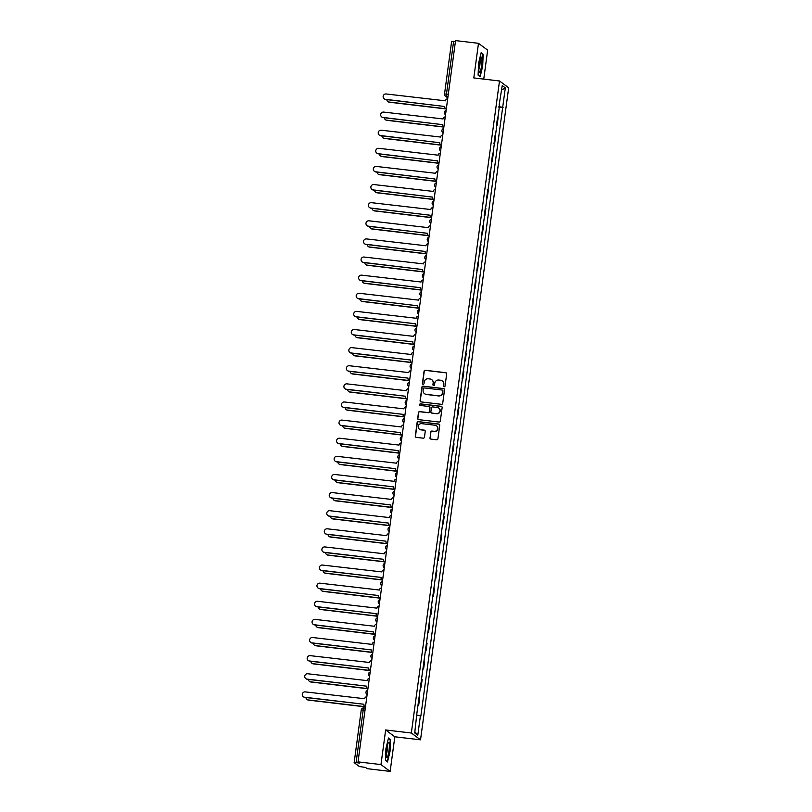 <?xml version="1.0" encoding="UTF-8"?>
<svg xmlns="http://www.w3.org/2000/svg" width="812" height="812" viewBox="0 0 812 812"><rect width="100%" height="100%" fill="white"/><g stroke="black" fill="none" stroke-linecap="round" stroke-linejoin="round"><path stroke-width="1.22" d="M444.144 386.776A0.812 0.792 -53.4 0 0 445.037 386.076L446.681 373.956A1.157 1.137 -53.4 0 0 445.697 372.688L425.346 370.272A1.157 1.137 -53.4 0 0 424.057 371.277L422.423 383.386A0.812 0.792 -53.4 0 0 423.103 384.279A0.812 0.792 -53.4 0 0 424.006 383.579L424.209 382.005A3.695 3.624 -53.4 0 1 428.33 378.788L430.025 378.991A3.695 3.624 -53.4 0 1 433.151 383.071L432.938 384.634A0.812 0.792 -53.4 0 0 433.618 385.527A0.812 0.792 -53.4 0 0 434.522 384.827L434.735 383.254A3.695 3.624 -53.4 0 1 438.845 380.036L440.54 380.239A3.695 3.624 -53.4 0 1 443.667 384.32L443.453 385.883A0.812 0.792 -53.4 0 0 444.144 386.776M429.944 437.82A1.157 1.137 -53.4 0 0 430.918 439.099L436.633 439.779A1.157 1.137 -53.4 0 0 437.912 438.764L439.739 425.315A1.157 1.137 -53.4 0 0 438.754 424.047L418.393 421.631A1.157 1.137 -53.4 0 0 417.114 422.636L415.297 436.085A1.157 1.137 -53.4 0 0 416.272 437.363L423.174 438.175A1.157 1.137 -53.4 0 0 424.453 437.171L425.234 431.416A1.157 1.137 -53.4 0 0 424.26 430.147L420.839 429.741A3.096 3.035 -53.4 0 1 418.424 425.569A3.096 3.035 -53.4 0 1 421.661 423.641L435.059 425.224A3.096 3.035 -53.4 0 1 437.475 429.396A3.096 3.035 -53.4 0 1 434.237 431.324L432.004 431.06A1.157 1.137 -53.4 0 0 430.715 432.065L430.127 437.962A1.157 1.137 -53.4 0 0 430.482 438.947M411.339 733.013L385.649 729.968L380.97 764.579L358.031 761.859L455.552 40.6L478.481 43.32L473.802 77.932L499.502 80.977L411.339 733.013L420.525 739.833L508.677 87.797L499.502 80.977M441.423 404.315A1.157 1.137 -53.4 0 0 442.713 403.31L444.529 389.861A1.157 1.137 -53.4 0 0 443.555 388.583L423.194 386.177A1.157 1.137 -53.4 0 0 421.905 387.182L420.088 400.631A1.157 1.137 -53.4 0 0 421.063 401.91L441.423 404.315M442.134 407.594L440.307 421.042A1.157 1.137 -53.4 0 1 439.028 422.047L418.667 419.631A1.157 1.137 -53.4 0 1 417.693 418.363L418.464 412.608A1.157 1.137 -53.4 0 1 419.753 411.603L428.015 412.577A1.157 1.137 -53.4 0 0 429.294 411.572L429.812 407.756A1.157 1.137 -53.4 0 0 428.837 406.477L420.24 405.462A0.812 0.792 -53.4 0 1 419.611 404.366A0.812 0.792 -53.4 0 1 420.454 403.858L441.149 406.315A1.157 1.137 -53.4 0 1 442.134 407.594M380.97 764.579L390.146 771.4L367.207 768.68L365.583 767.472L359.34 766.508L354.154 762.641L361.238 709.992L363.197 710.033L356.082 762.641L354.123 762.6M483.749 79.109L487.657 50.141L478.481 43.32M390.146 771.4L394.825 736.788L420.525 739.833M358.031 761.859L359.655 763.067L356.082 762.641M451.665 41.382L453.603 41.382L446.488 93.999L446.549 96.598L447.848 97.562M455.42 41.595L453.603 41.382M496.436 124.916A5.42 0.518 7.7 0 1 496.528 124.967L497.563 117.304A5.42 0.518 -172.3 0 0 497.472 117.243M497.563 117.304L498.121 117.72L497.086 125.383L496.386 125.302M496.528 124.967L497.086 125.383M493.94 143.419L494.64 143.501L495.675 135.837L495.117 135.421A5.42 0.518 -172.3 0 0 495.026 135.36M493.99 143.034A5.42 0.518 7.7 0 1 494.082 143.085L494.64 143.501M491.483 161.537L492.194 161.618L493.229 153.955L492.671 153.539A5.42 0.518 -172.3 0 0 492.579 153.478M491.544 161.152A5.42 0.518 7.7 0 1 491.625 161.202L492.194 161.618M489.037 179.655L489.737 179.736L490.773 172.073L490.215 171.657A5.42 0.518 -172.3 0 0 490.123 171.606M489.088 179.269A5.42 0.518 7.7 0 1 489.179 179.32L489.737 179.736M486.591 197.773L487.291 197.854L488.327 190.191L487.768 189.775A5.42 0.518 -172.3 0 0 487.677 189.724M486.642 197.387A5.42 0.518 7.7 0 1 486.733 197.438L487.291 197.854M484.135 215.89L484.845 215.972L485.88 208.308L485.322 207.892A5.42 0.518 -172.3 0 0 485.231 207.842M484.196 215.505A5.42 0.518 7.7 0 1 484.277 215.556L484.845 215.972M481.689 234.008L482.389 234.089L483.424 226.426L482.866 226.01A5.42 0.518 -172.3 0 0 482.775 225.959M481.739 233.623A5.42 0.518 7.7 0 1 481.831 233.673L482.389 234.089M479.242 252.126L479.943 252.217L480.978 244.544L480.42 244.128A5.42 0.518 -172.3 0 0 480.328 244.077M479.293 251.74A5.42 0.518 7.7 0 1 479.384 251.801L479.943 252.217M476.786 270.244L477.486 270.335L478.532 262.662L477.963 262.246A5.42 0.518 -172.3 0 0 477.882 262.195M476.847 269.858A5.42 0.518 7.7 0 1 476.928 269.919L477.486 270.335M474.34 288.361L475.04 288.453L476.076 280.779L475.517 280.363A5.42 0.518 -172.3 0 0 475.426 280.313M474.391 287.976A5.42 0.518 7.7 0 1 474.482 288.037L475.04 288.453M471.894 306.489L472.594 306.571L473.629 298.907L473.071 298.491A5.42 0.518 -172.3 0 0 472.98 298.43M471.945 306.094A5.42 0.518 7.7 0 1 472.036 306.154L472.594 306.571M469.437 324.607L470.138 324.688L471.183 317.025L470.615 316.609A5.42 0.518 -172.3 0 0 470.534 316.548M469.488 324.211A5.42 0.518 7.7 0 1 469.58 324.272L470.138 324.688M466.991 342.725L467.692 342.806L468.727 335.143L468.169 334.727A5.42 0.518 -172.3 0 0 468.077 334.666M467.042 342.339A5.42 0.518 7.7 0 1 467.133 342.39L467.692 342.806M464.545 360.843L465.246 360.924L466.281 353.261L465.723 352.844A5.42 0.518 -172.3 0 0 465.631 352.784M464.596 360.457A5.42 0.518 7.7 0 1 464.687 360.508L465.246 360.924M462.089 378.96L462.789 379.042L463.825 371.378L463.266 370.962A5.42 0.518 -172.3 0 0 463.185 370.901M462.14 378.575A5.42 0.518 7.7 0 1 462.231 378.625L462.789 379.042M459.643 397.078L460.343 397.159L461.378 389.496L460.82 389.08A5.42 0.518 -172.3 0 0 460.729 389.029M459.693 396.692A5.42 0.518 7.7 0 1 459.785 396.743L460.343 397.159M457.197 415.196L457.897 415.277L458.932 407.614L458.374 407.198A5.42 0.518 -172.3 0 0 458.283 407.147M457.247 414.81A5.42 0.518 7.7 0 1 457.339 414.861L457.897 415.277M454.74 433.314L455.441 433.395L456.476 425.732L455.918 425.315A5.42 0.518 -172.3 0 0 455.826 425.265M454.791 432.928A5.42 0.518 7.7 0 1 454.882 432.979L455.441 433.395M452.294 451.431L452.994 451.513L454.03 443.849L453.472 443.433A5.42 0.518 -172.3 0 0 453.38 443.382M452.345 451.046A5.42 0.518 7.7 0 1 452.436 451.096L452.994 451.513M449.838 469.549L450.548 469.64L451.584 461.967L451.025 461.551A5.42 0.518 -172.3 0 0 450.934 461.5M449.899 469.163A5.42 0.518 7.7 0 1 449.98 469.224L450.548 469.64M447.392 487.667L448.092 487.758L449.127 480.085L448.569 479.669A5.42 0.518 -172.3 0 0 448.478 479.618M447.442 487.281A5.42 0.518 7.7 0 1 447.534 487.342L448.092 487.758M444.946 505.795L445.646 505.876L446.681 498.203L446.123 497.786A5.42 0.518 -172.3 0 0 446.032 497.736M444.996 505.399A5.42 0.518 7.7 0 1 445.088 505.46L445.646 505.876M442.489 523.913L443.2 523.994L444.235 516.33L443.677 515.914A5.42 0.518 -172.3 0 0 443.585 515.853M442.55 523.517A5.42 0.518 7.7 0 1 442.631 523.578L443.2 523.994M440.043 542.03L440.743 542.111L441.779 534.448L441.22 534.032A5.42 0.518 -172.3 0 0 441.129 533.971M440.094 541.634A5.42 0.518 7.7 0 1 440.185 541.695L440.743 542.111M437.597 560.148L438.297 560.229L439.333 552.566L438.774 552.15A5.42 0.518 -172.3 0 0 438.683 552.089M437.648 559.762A5.42 0.518 7.7 0 1 437.739 559.813L438.297 560.229M435.141 578.266L435.841 578.347L436.886 570.684L436.318 570.268A5.42 0.518 -172.3 0 0 436.237 570.207M435.202 577.88A5.42 0.518 7.7 0 1 435.283 577.931L435.841 578.347M432.694 596.384L433.395 596.465L434.43 588.801L433.872 588.385A5.42 0.518 -172.3 0 0 433.781 588.324M432.745 595.998A5.42 0.518 7.7 0 1 432.837 596.049L433.395 596.465M430.248 614.501L430.949 614.582L431.984 606.919L431.426 606.503A5.42 0.518 -172.3 0 0 431.334 606.452M430.299 614.116A5.42 0.518 7.7 0 1 430.39 614.166L430.949 614.582M427.792 632.619L428.492 632.7L429.538 625.037L428.969 624.621A5.42 0.518 -172.3 0 0 428.888 624.57M427.843 632.233A5.42 0.518 7.7 0 1 427.934 632.284L428.492 632.7M425.346 650.737L426.046 650.818L427.082 643.155L426.523 642.739A5.42 0.518 -172.3 0 0 426.432 642.688M425.397 650.351A5.42 0.518 7.7 0 1 425.488 650.402L426.046 650.818M422.9 668.855L423.6 668.936L424.635 661.272L424.077 660.856A5.42 0.518 -172.3 0 0 423.986 660.806M422.95 668.469A5.42 0.518 7.7 0 1 423.042 668.52L423.6 668.936M420.443 686.972L421.144 687.064L422.179 679.39L421.621 678.974A5.42 0.518 -172.3 0 0 421.54 678.923M420.494 686.587A5.42 0.518 7.7 0 1 420.586 686.647L421.144 687.064M417.997 705.09L418.698 705.181L419.733 697.508L419.175 697.092A5.42 0.518 -172.3 0 0 419.083 697.041M418.048 704.704A5.42 0.518 7.7 0 1 418.139 704.765L418.698 705.181M499.126 105.073L502.232 85.564L505.318 87.858L502.679 107.367L498.913 106.595M417.124 715.057L420.86 716.052L502.679 107.367M420.423 715.737L417.784 735.246L414.709 732.952L416.911 713.119L499.593 105.073M480.146 76.704L482.683 66.249L483.181 54.282L481.13 52.76L478.593 63.214L478.106 75.181L480.146 76.704M385.649 729.968L394.825 736.788M387.497 761.95L390.034 751.506L390.531 739.539L388.481 738.017L385.944 748.461L385.446 760.438L387.497 761.95M498.842 107.184L503.115 107.691M505.318 87.858L501.623 90.051M414.871 731.703L417.784 735.246M482.328 54.181L483.181 54.282M389.679 739.438L390.531 739.539M443.859 386.685A0.812 0.792 -53.4 0 1 443.636 386.015L443.849 384.452A3.695 3.624 -53.4 0 0 442.347 380.99M431.832 379.742A3.695 3.624 -53.4 0 1 433.334 383.203L433.121 384.776A0.812 0.792 -53.4 0 0 433.344 385.446M446.326 372.972A1.157 1.137 -53.4 0 0 445.879 372.82L425.529 370.404A1.157 1.137 -53.4 0 0 424.24 371.409L422.605 383.528A0.812 0.792 -53.4 0 0 422.829 384.198M444.174 388.877A1.157 1.137 -53.4 0 0 443.738 388.725L423.377 386.309A1.157 1.137 -53.4 0 0 422.088 387.314L420.271 400.773A1.157 1.137 -53.4 0 0 420.626 401.757M442.773 390.927A0.812 0.792 -53.4 0 0 442.093 390.034L424.219 387.923A0.812 0.792 -53.4 0 0 423.316 388.623L423.093 390.278A3.695 3.624 -53.4 0 0 426.219 394.348L438.439 395.799A3.695 3.624 -53.4 0 0 442.55 392.582L442.956 391.069A0.812 0.792 -53.4 0 0 442.55 390.257M424.605 393.739A3.695 3.624 -53.4 0 0 426.401 394.49L426.219 394.348M442.956 391.069L442.733 392.714A3.695 3.624 -53.4 0 1 438.622 395.941L426.401 394.49M429.457 406.761A1.157 1.137 -53.4 0 1 429.995 407.888L429.477 411.704A1.157 1.137 -53.4 0 1 428.198 412.709L419.936 411.735A1.157 1.137 -53.4 0 0 418.647 412.74L417.875 418.495A1.157 1.137 -53.4 0 0 418.231 419.489M441.779 406.599A1.157 1.137 -53.4 0 0 441.342 406.447L420.636 404A0.812 0.792 -53.4 0 0 419.956 405.371M436.582 413.592A3.096 3.035 -53.4 0 0 438.835 408.06A3.096 3.035 -53.4 0 0 437.404 407.492L432.684 406.934A1.157 1.137 -53.4 0 0 431.395 407.939L430.878 411.755A1.157 1.137 -53.4 0 0 431.852 413.034L436.765 413.724A3.096 3.035 -53.4 0 0 438.927 408.131M431.416 412.882A1.157 1.137 -53.4 0 0 432.035 413.166L431.852 413.034M436.765 413.724L432.035 413.166M436.582 425.864A3.096 3.035 -53.4 0 1 434.42 431.466L432.187 431.202A1.157 1.137 -53.4 0 0 430.898 432.207L430.127 437.962M419.499 429.233A3.096 3.035 -53.4 0 0 421.022 429.873L420.839 429.741M424.879 430.431A1.157 1.137 -53.4 0 0 424.443 430.279L421.022 429.873M439.383 424.331A1.157 1.137 -53.4 0 0 438.937 424.179L418.576 421.763A1.157 1.137 -53.4 0 0 417.297 422.768L415.48 436.227A1.157 1.137 -53.4 0 0 415.825 437.211M386.786 99.622A2.71 2.659 -53.4 0 0 389.09 102.038L445.737 108.747M445.981 108.93L389.324 102.221A2.71 2.659 126.6 0 1 388.075 101.723L387.832 101.541M447.686 98.77A2.355 2.314 -53.4 0 0 445.504 100.83L386.136 93.969A2.71 2.659 -53.4 0 0 384.167 98.81A2.71 2.659 -53.4 0 0 385.416 99.308L444.743 106.514A2.355 2.314 -53.4 0 0 446.306 109.021M446.295 109.102A2.355 2.314 126.6 0 1 445.879 108.859L445.636 108.676M444.743 106.494L385.659 99.49A2.71 2.659 126.6 0 1 384.401 98.993L384.167 98.81M384.33 117.74A2.71 2.659 -53.4 0 0 386.634 120.156L443.291 126.875M443.535 127.048L386.877 120.338A2.71 2.659 126.6 0 1 385.619 119.841L385.385 119.658M381.884 135.858A2.71 2.659 -53.4 0 0 384.188 138.273L440.835 144.993M441.078 145.165L384.431 138.456A2.71 2.659 126.6 0 1 383.173 137.959L382.929 137.776M480.694 57.723A7.653 1.299 96.8 0 0 479.07 65.021A7.653 1.299 96.8 0 0 479.171 71.913A7.653 1.299 96.8 0 0 480.125 71.689A7.653 1.299 96.8 0 0 481.932 62.138A7.653 1.299 96.8 0 0 480.887 57.398A7.653 1.299 96.8 0 0 480.694 57.723M478.847 69.335A5.237 0.883 96.8 0 0 478.847 69.324A5.237 0.883 96.8 0 0 479.922 64.635A5.237 0.883 96.8 0 0 479.963 59.834M481.019 53.206L482.866 54.577L482.389 66.178L479.933 76.298L478.116 74.948M388.045 742.98A7.653 1.299 96.8 0 0 386.421 750.278A7.653 1.299 96.8 0 0 386.512 757.17A7.653 1.299 96.8 0 0 387.466 756.936A7.653 1.299 96.8 0 0 389.283 747.395A7.653 1.299 96.8 0 0 388.237 742.655A7.653 1.299 96.8 0 0 388.045 742.98M386.187 754.592A5.237 0.883 96.8 0 0 386.197 754.581A5.237 0.883 96.8 0 0 387.273 749.882A5.237 0.883 96.8 0 0 387.314 745.091M388.369 738.463L390.217 739.833L389.74 751.435L387.283 761.554L385.456 760.205M445.24 116.887A2.355 2.314 -53.4 0 0 443.058 118.948L383.69 112.086A2.71 2.659 -53.4 0 0 381.711 116.928A2.71 2.659 -53.4 0 0 382.97 117.425L442.286 124.632A2.355 2.314 -53.4 0 0 443.849 127.139M443.839 127.22A2.355 2.314 126.6 0 1 443.423 126.976L443.19 126.794M442.296 124.612L383.203 117.608A2.71 2.659 126.6 0 1 381.955 117.111L381.711 116.928M442.794 135.005A2.355 2.314 -53.4 0 0 440.611 137.066L381.244 130.204A2.71 2.659 -53.4 0 0 379.265 135.046A2.71 2.659 -53.4 0 0 380.513 135.543L439.84 142.75A2.355 2.314 -53.4 0 0 441.403 145.257M441.393 145.338A2.355 2.314 126.6 0 1 440.977 145.094L440.743 144.922M439.84 142.729L380.757 135.726A2.71 2.659 126.6 0 1 379.498 135.228L379.265 135.046M379.427 153.975A2.71 2.659 -53.4 0 0 381.741 156.391L438.389 163.11M438.632 163.283L381.975 156.574A2.71 2.659 126.6 0 1 380.726 156.077L380.483 155.894M376.981 172.093A2.71 2.659 -53.4 0 0 379.285 174.509L435.932 181.228M436.186 181.401L379.529 174.692A2.71 2.659 126.6 0 1 378.27 174.194L378.037 174.012M374.535 190.211A2.71 2.659 -53.4 0 0 376.839 192.637L433.486 199.346M433.73 199.519L377.072 192.809A2.71 2.659 126.6 0 1 375.824 192.312L375.58 192.129M440.337 153.123A2.355 2.314 -53.4 0 0 438.155 155.183L378.788 148.322A2.71 2.659 -53.4 0 0 376.809 153.163A2.71 2.659 -53.4 0 0 378.067 153.671L437.394 160.877A2.355 2.314 -53.4 0 0 438.957 163.374M438.947 163.456A2.355 2.314 126.6 0 1 438.531 163.212L438.287 163.039M437.394 160.847L378.311 153.844A2.71 2.659 126.6 0 1 377.052 153.346L376.809 153.163M437.891 171.241A2.355 2.314 -53.4 0 0 435.709 173.301L376.342 166.44A2.71 2.659 -53.4 0 0 374.362 171.291A2.71 2.659 -53.4 0 0 375.621 171.789L434.938 178.995A2.355 2.314 -53.4 0 0 436.501 181.492M436.491 181.573A2.355 2.314 126.6 0 1 436.074 181.33L435.841 181.157M434.948 178.965L375.854 171.961A2.71 2.659 126.6 0 1 374.606 171.464L374.362 171.291M435.445 189.358A2.355 2.314 -53.4 0 0 433.263 191.419L373.896 184.557A2.71 2.659 -53.4 0 0 371.916 189.409A2.71 2.659 -53.4 0 0 373.165 189.906L432.491 197.113A2.355 2.314 -53.4 0 0 434.055 199.61M434.044 199.691A2.355 2.314 126.6 0 1 433.628 199.447L433.395 199.275M432.491 197.083L373.408 190.079A2.71 2.659 126.6 0 1 372.15 189.582L371.916 189.409M372.079 208.329A2.71 2.659 -53.4 0 0 374.393 210.755L431.04 217.464M431.284 217.646L374.626 210.927A2.71 2.659 126.6 0 1 373.378 210.43L373.134 210.257M432.989 207.476A2.355 2.314 -53.4 0 0 430.807 209.537L371.439 202.675A2.71 2.659 -53.4 0 0 369.46 207.527A2.71 2.659 -53.4 0 0 370.719 208.024L430.045 215.231A2.355 2.314 -53.4 0 0 431.608 217.728M431.598 217.809A2.355 2.314 126.6 0 1 431.182 217.565L430.939 217.393M430.045 215.2L370.962 208.197A2.71 2.659 126.6 0 1 369.704 207.699L369.46 207.527M369.633 226.457A2.71 2.659 -53.4 0 0 371.937 228.872L428.584 235.581M428.837 235.764L372.18 229.045A2.71 2.659 126.6 0 1 370.922 228.548L370.688 228.375M430.543 225.594A2.355 2.314 -53.4 0 0 428.36 227.654L368.993 220.803A2.71 2.659 -53.4 0 0 367.014 225.645A2.71 2.659 -53.4 0 0 368.272 226.142L427.589 233.348A2.355 2.314 -53.4 0 0 429.152 235.856M429.142 235.927A2.355 2.314 126.6 0 1 428.726 235.683L428.492 235.51M427.599 233.318L368.506 226.315A2.71 2.659 126.6 0 1 367.257 225.817L367.014 225.645M367.186 244.574A2.71 2.659 -53.4 0 0 369.49 246.99L426.138 253.699M426.381 253.882L369.724 247.163A2.71 2.659 126.6 0 1 368.475 246.665L368.232 246.493M428.086 243.712A2.355 2.314 -53.4 0 0 425.914 245.772L366.537 238.921A2.71 2.659 -53.4 0 0 364.568 243.762A2.71 2.659 -53.4 0 0 365.816 244.26L425.143 251.466A2.355 2.314 -53.4 0 0 426.706 253.973M426.696 254.054A2.355 2.314 126.6 0 1 426.28 253.811L426.036 253.628M425.143 251.436L366.06 244.432A2.71 2.659 126.6 0 1 364.801 243.935L364.568 243.762M364.73 262.692A2.71 2.659 -53.4 0 0 367.044 265.108L423.691 271.817M423.935 272L367.278 265.28A2.71 2.659 126.6 0 1 366.019 264.783L365.786 264.61M425.64 261.829A2.355 2.314 -53.4 0 0 423.458 263.89L364.091 257.039A2.71 2.659 -53.4 0 0 362.111 261.88A2.71 2.659 -53.4 0 0 363.37 262.377L422.687 269.584A2.355 2.314 -53.4 0 0 424.26 272.091M424.24 272.172A2.355 2.314 126.6 0 1 423.834 271.929L423.59 271.746M422.697 269.554L363.603 262.56A2.71 2.659 126.6 0 1 362.355 262.053L362.111 261.88M362.284 280.81A2.71 2.659 -53.4 0 0 364.588 283.226L421.235 289.935M421.489 290.117L364.832 283.398A2.71 2.659 126.6 0 1 363.573 282.901L363.34 282.728M423.194 279.947A2.355 2.314 -53.4 0 0 421.012 282.008L361.644 275.156A2.71 2.659 -53.4 0 0 359.665 279.998A2.71 2.659 -53.4 0 0 360.924 280.495L420.24 287.702A2.355 2.314 -53.4 0 0 421.804 290.209M421.793 290.29A2.355 2.314 126.6 0 1 421.377 290.046L421.144 289.864M420.24 287.671L361.157 280.678A2.71 2.659 126.6 0 1 359.909 280.181L359.665 279.998M359.838 298.928A2.71 2.659 -53.4 0 0 362.142 301.343L418.789 308.052M419.033 308.235L362.375 301.526A2.71 2.659 126.6 0 1 361.127 301.019L360.883 300.846M420.738 298.075A2.355 2.314 -53.4 0 0 418.566 300.125L359.188 293.274A2.71 2.659 -53.4 0 0 357.219 298.116A2.71 2.659 -53.4 0 0 358.468 298.613L417.794 305.82A2.355 2.314 -53.4 0 0 419.357 308.327M419.347 308.408A2.355 2.314 126.6 0 1 418.931 308.164L418.687 307.981M417.794 305.789L358.711 298.796A2.71 2.659 126.6 0 1 357.453 298.298L357.219 298.116M357.382 317.045A2.71 2.659 -53.4 0 0 359.696 319.461L416.343 326.18M416.586 326.353L359.929 319.644A2.71 2.659 126.6 0 1 358.671 319.146L358.437 318.964M418.292 316.193A2.355 2.314 -53.4 0 0 416.109 318.253L356.742 311.392A2.71 2.659 -53.4 0 0 354.763 316.233A2.71 2.659 -53.4 0 0 356.021 316.731L415.368 323.765L356.255 316.913A2.71 2.659 126.6 0 1 355.006 316.416L354.763 316.233M416.891 326.525A2.355 2.314 126.6 0 1 416.485 326.282L416.241 326.099A2.355 2.314 -53.4 0 0 416.901 326.444M415.338 323.937A2.355 2.314 -53.4 0 0 416.241 326.099M354.935 335.163A2.71 2.659 -53.4 0 0 357.239 337.579L413.887 344.298M414.14 344.471L357.483 337.762A2.71 2.659 126.6 0 1 356.224 337.264L355.991 337.082M415.845 334.311A2.355 2.314 -53.4 0 0 413.663 336.371L354.296 329.51A2.71 2.659 -53.4 0 0 352.317 334.351A2.71 2.659 -53.4 0 0 353.575 334.848L412.912 341.882L353.809 335.031A2.71 2.659 126.6 0 1 352.55 334.534L352.317 334.351M414.445 344.643A2.355 2.314 126.6 0 1 414.029 344.4L413.795 344.217A2.355 2.314 -53.4 0 0 414.455 344.562M412.892 342.055A2.355 2.314 -53.4 0 0 413.795 344.217M352.489 353.281A2.71 2.659 -53.4 0 0 354.793 355.697L411.44 362.416M411.684 362.588L355.027 355.879A2.71 2.659 126.6 0 1 353.778 355.382L353.535 355.199M413.389 352.428A2.355 2.314 -53.4 0 0 411.217 354.489L351.84 347.627A2.71 2.659 -53.4 0 0 349.87 352.469A2.71 2.659 -53.4 0 0 351.119 352.966L410.466 360L351.363 353.149A2.71 2.659 126.6 0 1 350.104 352.652L349.87 352.469M411.999 362.761A2.355 2.314 126.6 0 1 411.582 362.517L411.339 362.345A2.355 2.314 -53.4 0 0 412.009 362.68M410.446 360.173A2.355 2.314 -53.4 0 0 411.339 362.345M350.033 371.399A2.71 2.659 -53.4 0 0 352.337 373.814L408.994 380.534M409.238 380.706L352.581 373.997A2.71 2.659 126.6 0 1 351.322 373.5L351.088 373.317M410.943 370.546A2.355 2.314 -53.4 0 0 408.761 372.606L349.393 365.745A2.71 2.659 -53.4 0 0 347.414 370.587A2.71 2.659 -53.4 0 0 348.673 371.094L408.02 378.118L348.906 371.267A2.71 2.659 126.6 0 1 347.658 370.769L347.414 370.587M409.542 380.879A2.355 2.314 126.6 0 1 409.136 380.635L408.893 380.463A2.355 2.314 -53.4 0 0 409.552 380.798M407.989 378.301A2.355 2.314 -53.4 0 0 408.893 380.463M347.587 389.516A2.71 2.659 -53.4 0 0 349.891 391.942L406.538 398.651M406.782 398.824L350.134 392.115A2.71 2.659 126.6 0 1 348.876 391.617L348.632 391.435M408.497 388.664A2.355 2.314 -53.4 0 0 406.315 390.724L346.947 383.863A2.71 2.659 -53.4 0 0 344.968 388.715A2.71 2.659 -53.4 0 0 346.216 389.212L405.564 396.236L346.46 389.384A2.71 2.659 126.6 0 1 345.202 388.887L344.968 388.715M407.096 398.996A2.355 2.314 126.6 0 1 406.68 398.753L406.447 398.58A2.355 2.314 -53.4 0 0 407.106 398.915M405.543 396.418A2.355 2.314 -53.4 0 0 406.447 398.58M345.141 407.634A2.71 2.659 -53.4 0 0 347.445 410.06L404.092 416.769M404.335 416.942L347.678 410.233A2.71 2.659 126.6 0 1 346.43 409.735L346.186 409.563M406.041 406.782A2.355 2.314 -53.4 0 0 403.858 408.842L344.491 401.981A2.71 2.659 -53.4 0 0 342.522 406.832A2.71 2.659 -53.4 0 0 343.77 407.33L403.117 414.364L344.014 407.502A2.71 2.659 126.6 0 1 342.755 407.005L342.522 406.832M404.65 417.114A2.355 2.314 126.6 0 1 404.234 416.871L403.99 416.698A2.355 2.314 -53.4 0 0 404.66 417.033M403.097 414.536A2.355 2.314 -53.4 0 0 403.99 416.698M342.684 425.752A2.71 2.659 -53.4 0 0 344.988 428.178L401.646 434.887M401.889 435.07L345.232 428.35A2.71 2.659 126.6 0 1 343.973 427.853L343.74 427.68M403.594 424.899A2.355 2.314 -53.4 0 0 401.412 426.96L342.045 420.098A2.71 2.659 -53.4 0 0 340.066 424.95A2.71 2.659 -53.4 0 0 341.324 425.447L400.641 432.654A2.355 2.314 -53.4 0 0 402.204 435.151M402.194 435.232A2.355 2.314 126.6 0 1 401.778 434.988L401.544 434.816M400.651 432.623L341.558 425.62A2.71 2.659 126.6 0 1 340.309 425.123L340.066 424.95M340.238 443.88A2.71 2.659 -53.4 0 0 342.542 446.295L399.189 453.005M399.433 453.187L342.786 446.468A2.71 2.659 126.6 0 1 341.527 445.971L341.284 445.798M401.148 443.017A2.355 2.314 -53.4 0 0 398.966 445.077L339.599 438.226A2.71 2.659 -53.4 0 0 337.619 443.068A2.71 2.659 -53.4 0 0 338.868 443.565L398.215 450.599L339.111 443.738A2.71 2.659 126.6 0 1 337.853 443.24L337.619 443.068M399.748 453.36A2.355 2.314 126.6 0 1 399.331 453.106L399.098 452.934A2.355 2.314 -53.4 0 0 399.758 453.279M398.195 450.772A2.355 2.314 -53.4 0 0 399.098 452.934M337.782 461.998A2.71 2.659 -53.4 0 0 340.096 464.413L396.743 471.122M396.987 471.305L340.329 464.586A2.71 2.659 126.6 0 1 339.081 464.088L338.837 463.916M398.692 461.135A2.355 2.314 -53.4 0 0 396.51 463.195L337.142 456.344A2.71 2.659 -53.4 0 0 335.163 461.186A2.71 2.659 -53.4 0 0 336.422 461.683L395.769 468.717L336.665 461.855A2.71 2.659 126.6 0 1 335.407 461.358L335.163 461.186M397.301 471.478A2.355 2.314 126.6 0 1 396.885 471.234L396.642 471.051A2.355 2.314 -53.4 0 0 397.312 471.396M395.748 468.889A2.355 2.314 -53.4 0 0 396.642 471.051M335.336 480.115A2.71 2.659 -53.4 0 0 337.64 482.531L394.287 489.24M394.541 489.423L337.883 482.704A2.71 2.659 126.6 0 1 336.625 482.206L336.391 482.034M396.246 479.253A2.355 2.314 -53.4 0 0 394.064 481.313L334.696 474.462A2.71 2.659 -53.4 0 0 332.717 479.303A2.71 2.659 -53.4 0 0 333.976 479.801L393.323 486.835L334.209 479.983A2.71 2.659 126.6 0 1 332.961 479.476L332.717 479.303M394.845 489.595A2.355 2.314 126.6 0 1 394.429 489.352L394.196 489.169A2.355 2.314 -53.4 0 0 394.855 489.514M393.292 487.007A2.355 2.314 -53.4 0 0 394.196 489.169M332.89 498.233A2.71 2.659 -53.4 0 0 335.194 500.649L391.841 507.358M392.084 507.541L335.427 500.831A2.71 2.659 126.6 0 1 334.179 500.324L333.935 500.151M393.8 497.38A2.355 2.314 -53.4 0 0 391.617 499.431L332.25 492.579A2.71 2.659 -53.4 0 0 330.271 497.421A2.71 2.659 -53.4 0 0 331.519 497.918L390.866 504.952L331.763 498.101A2.71 2.659 126.6 0 1 330.504 497.604L330.271 497.421M392.399 507.713A2.355 2.314 126.6 0 1 391.983 507.47L391.749 507.287A2.355 2.314 -53.4 0 0 392.409 507.632M390.846 505.125A2.355 2.314 -53.4 0 0 391.749 507.287M330.433 516.351A2.71 2.659 -53.4 0 0 332.747 518.766L389.395 525.476M389.638 525.658L332.981 518.949A2.71 2.659 126.6 0 1 331.732 518.452L331.489 518.269M391.343 515.498A2.355 2.314 -53.4 0 0 389.161 517.559L329.794 510.697A2.71 2.659 -53.4 0 0 327.815 515.539A2.71 2.659 -53.4 0 0 329.073 516.036L388.42 523.07L329.317 516.219A2.71 2.659 126.6 0 1 328.058 515.721L327.815 515.539M389.953 525.831A2.355 2.314 126.6 0 1 389.537 525.587L389.293 525.405A2.355 2.314 -53.4 0 0 389.963 525.75M388.4 523.243A2.355 2.314 -53.4 0 0 389.293 525.405M327.987 534.469A2.71 2.659 -53.4 0 0 330.291 536.884L386.938 543.604M387.192 543.776L330.535 537.067A2.71 2.659 126.6 0 1 329.276 536.57L329.043 536.387M388.897 533.616A2.355 2.314 -53.4 0 0 386.715 535.676L327.348 528.815A2.71 2.659 -53.4 0 0 325.368 533.657A2.71 2.659 -53.4 0 0 326.627 534.154L385.974 541.188L326.86 534.337A2.71 2.659 126.6 0 1 325.612 533.839L325.368 533.657M387.497 543.949A2.355 2.314 126.6 0 1 387.08 543.705L386.847 543.522A2.355 2.314 -53.4 0 0 387.507 543.867M385.944 541.36A2.355 2.314 -53.4 0 0 386.847 543.522M325.541 552.586A2.71 2.659 -53.4 0 0 327.845 555.002L384.492 561.721M384.736 561.894L328.078 555.185A2.71 2.659 126.6 0 1 326.83 554.687L326.586 554.505M386.441 551.734A2.355 2.314 -53.4 0 0 384.269 553.794L324.891 546.933A2.71 2.659 -53.4 0 0 322.922 551.774A2.71 2.659 -53.4 0 0 324.171 552.272L383.518 559.306L324.414 552.454A2.71 2.659 126.6 0 1 323.156 551.957L322.922 551.774M385.05 562.066A2.355 2.314 126.6 0 1 384.634 561.823L384.391 561.64A2.355 2.314 -53.4 0 0 385.061 561.985M383.497 559.478A2.355 2.314 -53.4 0 0 384.391 561.64M323.085 570.704A2.71 2.659 -53.4 0 0 325.399 573.12L382.046 579.839M382.29 580.012L325.632 573.302A2.71 2.659 126.6 0 1 324.374 572.805L324.14 572.622M383.995 569.851A2.355 2.314 -53.4 0 0 381.813 571.912L322.445 565.05A2.71 2.659 -53.4 0 0 320.466 569.892A2.71 2.659 -53.4 0 0 321.725 570.4L381.072 577.423L321.958 570.572A2.71 2.659 126.6 0 1 320.71 570.075L320.466 569.892M382.594 580.184A2.355 2.314 126.6 0 1 382.188 579.941L381.944 579.768A2.355 2.314 -53.4 0 0 382.614 580.103M381.041 577.596A2.355 2.314 -53.4 0 0 381.944 579.768M320.638 588.822A2.71 2.659 -53.4 0 0 322.943 591.237L379.59 597.957M379.843 598.129L323.186 591.42A2.71 2.659 126.6 0 1 321.928 590.923L321.694 590.74M381.549 587.969A2.355 2.314 -53.4 0 0 379.366 590.03L319.999 583.168A2.71 2.659 -53.4 0 0 318.02 588.02A2.71 2.659 -53.4 0 0 319.278 588.517L378.615 595.541L319.512 588.69A2.71 2.659 126.6 0 1 318.263 588.192L318.02 588.02M380.148 598.302A2.355 2.314 126.6 0 1 379.732 598.058L379.498 597.886A2.355 2.314 -53.4 0 0 380.158 598.221M378.595 595.724A2.355 2.314 -53.4 0 0 379.498 597.886M318.192 606.94A2.71 2.659 -53.4 0 0 320.496 609.365L377.144 616.075M377.387 616.247L320.73 609.538A2.71 2.659 126.6 0 1 319.481 609.041L319.238 608.858M379.092 606.087A2.355 2.314 -53.4 0 0 376.92 608.147L317.543 601.286A2.71 2.659 -53.4 0 0 315.574 606.138A2.71 2.659 -53.4 0 0 316.822 606.635L376.169 613.659L317.066 606.808A2.71 2.659 126.6 0 1 315.807 606.31L315.574 606.138M377.702 616.42A2.355 2.314 126.6 0 1 377.286 616.176L377.042 616.003A2.355 2.314 -53.4 0 0 377.712 616.338M376.149 613.842A2.355 2.314 -53.4 0 0 377.042 616.003M315.736 625.057A2.71 2.659 -53.4 0 0 318.05 627.483L374.697 634.192M374.941 634.375L318.284 627.656A2.71 2.659 126.6 0 1 317.025 627.158L316.792 626.986M376.646 624.205A2.355 2.314 -53.4 0 0 374.464 626.265L315.097 619.404A2.71 2.659 -53.4 0 0 313.117 624.255A2.71 2.659 -53.4 0 0 314.376 624.753L373.693 631.959A2.355 2.314 -53.4 0 0 375.256 634.456M375.245 634.537A2.355 2.314 126.6 0 1 374.839 634.294L374.596 634.121M373.703 631.929L314.609 624.925A2.71 2.659 126.6 0 1 313.361 624.428L313.117 624.255M313.29 643.175A2.71 2.659 -53.4 0 0 315.594 645.601L372.241 652.31M372.495 652.493L315.838 645.773A2.71 2.659 126.6 0 1 314.579 645.276L314.345 645.104M374.2 642.322A2.355 2.314 -53.4 0 0 372.018 644.383L312.65 637.521A2.71 2.659 -53.4 0 0 310.671 642.373A2.71 2.659 -53.4 0 0 311.93 642.871L371.267 649.904L312.163 643.043A2.71 2.659 126.6 0 1 310.905 642.546L310.671 642.373M372.799 652.655A2.355 2.314 126.6 0 1 372.383 652.412L372.15 652.239A2.355 2.314 -53.4 0 0 372.809 652.574M371.246 650.077A2.355 2.314 -53.4 0 0 372.15 652.239M310.844 661.303A2.71 2.659 -53.4 0 0 313.148 663.719L369.795 670.428M370.039 670.611L313.381 663.891A2.71 2.659 126.6 0 1 312.133 663.394L311.889 663.221M371.744 660.44A2.355 2.314 -53.4 0 0 369.572 662.501L310.194 655.649A2.71 2.659 -53.4 0 0 308.225 660.491A2.71 2.659 -53.4 0 0 309.473 660.988L368.821 668.022L309.717 661.161A2.71 2.659 126.6 0 1 308.458 660.663L308.225 660.491M370.353 670.783A2.355 2.314 126.6 0 1 369.937 670.529L369.693 670.357A2.355 2.314 -53.4 0 0 370.363 670.702M368.8 668.195A2.355 2.314 -53.4 0 0 369.693 670.357M308.387 679.421A2.71 2.659 -53.4 0 0 310.692 681.836L367.349 688.546M367.592 688.728L310.935 682.009A2.71 2.659 126.6 0 1 309.676 681.512L309.443 681.339M369.298 678.558A2.355 2.314 -53.4 0 0 367.115 680.618L307.748 673.767A2.71 2.659 -53.4 0 0 305.769 678.609A2.71 2.659 -53.4 0 0 307.027 679.106L366.374 686.14L307.261 679.279A2.71 2.659 126.6 0 1 306.012 678.781L305.769 678.609M367.897 688.901A2.355 2.314 126.6 0 1 367.491 688.657L367.247 688.474A2.355 2.314 -53.4 0 0 367.907 688.82M366.344 686.313A2.355 2.314 -53.4 0 0 367.247 688.474M305.941 697.538A2.71 2.659 -53.4 0 0 308.245 699.954L364.892 706.663M365.136 706.846L308.489 700.127A2.71 2.659 126.6 0 1 307.23 699.629L306.987 699.457M366.851 696.676A2.355 2.314 -53.4 0 0 364.669 698.736L305.302 691.885A2.71 2.659 -53.4 0 0 303.323 696.726A2.71 2.659 -53.4 0 0 304.571 697.224L363.918 704.258L304.815 697.406A2.71 2.659 126.6 0 1 303.556 696.899L303.323 696.726M365.451 707.019A2.355 2.314 126.6 0 1 365.035 706.775L364.801 706.592A2.355 2.314 -53.4 0 0 365.461 706.937M363.898 704.43A2.355 2.314 -53.4 0 0 364.801 706.592M365.298 708.145L363.847 707.962L363.197 710.033L365.014 710.246M447.96 96.76L446.549 96.598A2.355 2.314 -53.4 0 1 444.55 93.999L448.305 94.212M420.586 686.647L421.621 678.974M423.042 668.52L424.077 660.856M425.488 650.402L426.523 642.739M427.934 632.284L428.969 624.621M430.39 614.166L431.426 606.503M432.837 596.049L433.872 588.385M435.283 577.931L436.318 570.268M437.739 559.813L438.774 552.15M440.185 541.695L441.22 534.032M442.631 523.578L443.677 515.914M445.088 505.46L446.123 497.786M447.534 487.342L448.569 479.669M449.98 469.224L451.025 461.551M452.436 451.096L453.472 443.433M454.882 432.979L455.918 425.315M457.339 414.861L458.374 407.198M459.785 396.743L460.82 389.08M462.231 378.625L463.266 370.962M464.687 360.508L465.723 352.844M467.133 342.39L468.169 334.727M469.58 324.272L470.615 316.609M472.036 306.154L473.071 298.491M474.482 288.037L475.517 280.363M476.928 269.919L477.963 262.246M479.384 251.801L480.42 244.128M481.831 233.673L482.866 226.01M484.277 215.556L485.322 207.892M486.733 197.438L487.768 189.775M489.179 179.32L490.215 171.657M491.625 161.202L492.671 153.539M494.082 143.085L495.117 135.421M418.139 704.765L419.175 697.092M446.123 110.381A2.355 2.355 0 0 0 445.311 114.553L445.534 114.715A2.355 2.314 126.6 0 1 444.408 112.391M443.667 128.499A2.355 2.355 0 0 0 442.855 132.671L443.078 132.833A2.355 2.314 126.6 0 1 441.961 130.509M441.22 146.617A2.355 2.355 0 0 0 440.408 150.788L440.632 150.951A2.355 2.314 126.6 0 1 439.505 148.626M438.186 169.058A2.355 2.314 126.6 0 1 437.059 166.744M435.739 187.176A2.355 2.314 126.6 0 1 434.613 184.862M433.283 205.294A2.355 2.314 126.6 0 1 432.157 202.98M430.837 223.412A2.355 2.314 126.6 0 1 429.71 221.097M428.391 241.529A2.355 2.314 126.6 0 1 427.264 239.215M425.935 259.647A2.355 2.314 126.6 0 1 424.808 257.343M423.488 277.765A2.355 2.314 126.6 0 1 422.362 275.461M421.042 295.883A2.355 2.314 126.6 0 1 419.916 293.579M418.586 314A2.355 2.314 126.6 0 1 417.459 311.696M416.14 332.128A2.355 2.314 126.6 0 1 415.013 329.814M413.684 350.246A2.355 2.314 126.6 0 1 412.567 347.932M411.237 368.364A2.355 2.314 126.6 0 1 410.111 366.05M408.791 386.482A2.355 2.314 126.6 0 1 407.665 384.167M406.335 404.599A2.355 2.314 126.6 0 1 405.208 402.285M403.889 422.717A2.355 2.314 126.6 0 1 402.762 420.403M401.443 440.835A2.355 2.314 126.6 0 1 400.316 438.521M398.986 458.953A2.355 2.314 126.6 0 1 397.86 456.638M396.54 477.07A2.355 2.314 126.6 0 1 395.414 474.766M394.094 495.188A2.355 2.314 126.6 0 1 392.967 492.884M391.638 513.306A2.355 2.314 126.6 0 1 390.511 511.002M389.192 531.424A2.355 2.314 126.6 0 1 388.065 529.119M386.745 549.551A2.355 2.314 126.6 0 1 385.619 547.237M384.878 563.345A2.355 2.355 0 0 0 384.066 567.517L384.289 567.679A2.355 2.314 126.6 0 1 383.162 565.355M382.422 581.473A2.355 2.355 0 0 0 381.62 585.635L381.843 585.807A2.355 2.314 126.6 0 1 380.716 583.473M379.975 599.591A2.355 2.355 0 0 0 379.163 603.752L379.387 603.925A2.355 2.314 126.6 0 1 378.27 601.591M377.529 617.709A2.355 2.355 0 0 0 376.717 621.87L376.941 622.043A2.355 2.314 126.6 0 1 375.814 619.708M375.073 635.826A2.355 2.355 0 0 0 374.271 639.988L374.494 640.16A2.355 2.314 126.6 0 1 373.368 637.826M372.627 653.944A2.355 2.355 0 0 0 371.815 658.106L372.038 658.278A2.355 2.314 126.6 0 1 370.922 655.944M370.181 672.062A2.355 2.355 0 0 0 369.369 676.234L369.592 676.396A2.355 2.314 126.6 0 1 368.465 674.061M367.724 690.18A2.355 2.355 0 0 0 366.912 694.351L367.146 694.514A2.355 2.314 126.6 0 1 366.019 692.189M361.259 710.033L361.238 709.992A2.355 2.355 0 0 1 363.847 707.962L365.298 708.135M438.764 164.745A2.355 2.355 0 0 0 437.962 168.906L438.186 169.079M436.318 182.862A2.355 2.355 0 0 0 435.506 187.024L435.729 187.196M433.872 200.98A2.355 2.355 0 0 0 433.06 205.142L433.283 205.314M431.416 219.098A2.355 2.355 0 0 0 430.614 223.259L430.837 223.432M428.969 237.216A2.355 2.355 0 0 0 428.157 241.387L428.381 241.55M426.523 255.333A2.355 2.355 0 0 0 425.711 259.505L425.935 259.667M424.067 273.451A2.355 2.355 0 0 0 423.265 277.623L423.488 277.785M421.621 291.569A2.355 2.355 0 0 0 420.809 295.741L421.032 295.903M419.175 309.687A2.355 2.355 0 0 0 418.363 313.858L418.586 314.021M416.718 327.804A2.355 2.355 0 0 0 415.917 331.976L416.14 332.138M414.272 345.922A2.355 2.355 0 0 0 413.46 350.094L413.684 350.256M411.826 364.04A2.355 2.355 0 0 0 411.014 368.212L411.237 368.384M409.37 382.168A2.355 2.355 0 0 0 408.558 386.329L408.791 386.502M406.924 400.286A2.355 2.355 0 0 0 406.112 404.447L406.335 404.62M404.477 418.403A2.355 2.355 0 0 0 403.665 422.565L403.889 422.737M402.021 436.521A2.355 2.355 0 0 0 401.209 440.683L401.432 440.855M399.575 454.639A2.355 2.355 0 0 0 398.763 458.81L398.986 458.973M397.119 472.757A2.355 2.355 0 0 0 396.317 476.928L396.54 477.091M394.673 490.874A2.355 2.355 0 0 0 393.861 495.046L394.084 495.208M392.226 508.992A2.355 2.355 0 0 0 391.414 513.164L391.638 513.326M389.77 527.11A2.355 2.355 0 0 0 388.968 531.281L389.192 531.444M387.324 545.228A2.355 2.355 0 0 0 386.512 549.399L386.735 549.562M447.808 97.907L445.453 96.161A2.355 2.355 0 0 1 444.529 93.959L451.634 41.341"/></g></svg>
